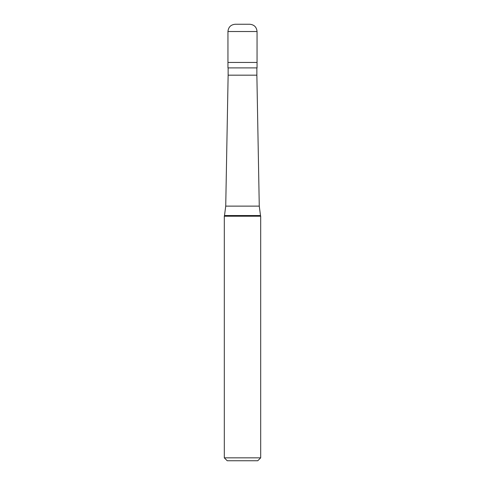 <?xml version="1.0" encoding="UTF-8"?>
<svg xmlns="http://www.w3.org/2000/svg" width="485" height="485" viewBox="0 0 485 485"><rect width="100%" height="100%" fill="white"/><g stroke="black" fill="none" stroke-linecap="round" stroke-linejoin="round"><path stroke-width="0.73" d="M249.775 24.25L235.225 24.25C230.805 24.68 228.38 27.105 227.95 31.525L257.05 31.525C256.62 27.105 254.195 24.68 249.775 24.25M257.05 31.525L257.05 62.444L227.95 62.444L257.05 62.444L257.05 67.9L227.95 67.9L227.95 31.525M256.868 67.9L256.868 75.175L228.132 75.175L225.731 206.125L259.269 206.125L260.506 215.54L224.494 215.54L224.312 216.213L260.688 216.213L260.688 457.84L224.312 457.84L224.312 216.213M260.688 457.84L257.777 460.75L227.222 460.75L224.312 457.84M256.868 75.175L259.269 206.125M260.506 215.54L260.688 216.213M228.132 67.9L228.132 75.175M225.731 206.125L224.494 215.54"/></g></svg>
